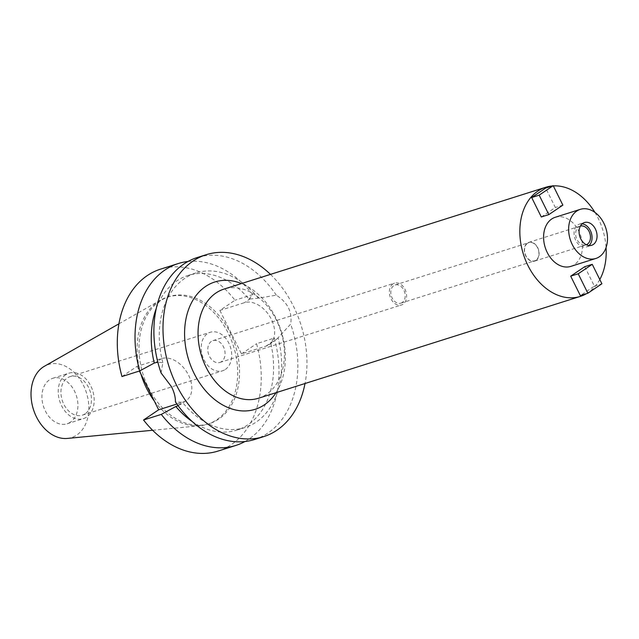<?xml version="1.0" encoding="UTF-8"?>
<svg xmlns="http://www.w3.org/2000/svg" width="639" height="639" viewBox="0 0 639 639"><rect width="100%" height="100%" fill="white"/><g stroke="black" fill="none" stroke-linecap="round" stroke-linejoin="round"><path stroke-width="0.48" stroke-dasharray="3.19 2.4" d="M70.418 422.187A23.851 17.301 -107.6 0 1 67.119 423.785A23.851 17.301 -107.6 0 1 44.283 408.64A23.851 17.301 -107.6 0 1 49.435 379.909A23.851 17.301 -107.6 0 1 52.733 378.312A23.851 17.301 -107.6 0 1 75.57 393.464A23.851 17.301 -107.6 0 1 70.418 422.187M65.713 374.758A23.851 17.301 72.4 0 0 60.561 403.489A23.851 17.301 72.4 0 0 83.397 418.633A23.851 17.301 72.4 0 0 86.696 417.035A23.851 17.301 72.4 0 0 91.848 388.312A23.851 17.301 72.4 0 0 69.012 373.16A23.851 17.301 72.4 0 0 65.713 374.758M85.099 413.824A20.224 14.673 -107.6 0 1 82.303 415.182A20.224 14.673 -107.6 0 1 62.941 402.33A20.224 14.673 -107.6 0 1 67.303 377.976A20.224 14.673 -107.6 0 1 70.098 376.619A20.224 14.673 -107.6 0 1 89.468 389.463A20.224 14.673 -107.6 0 1 85.099 413.824M225.335 369.446A20.224 14.673 72.4 0 0 229.705 345.084A20.224 14.673 72.4 0 0 210.335 332.24A20.224 14.673 72.4 0 0 207.539 333.59A20.224 14.673 72.4 0 0 203.178 357.952A20.224 14.673 72.4 0 0 222.54 370.804A20.224 14.673 72.4 0 0 225.335 369.446M221.477 361.666A11.446 8.307 -107.6 0 1 219.896 362.433A11.446 8.307 -107.6 0 1 208.929 355.164A11.446 8.307 -107.6 0 1 211.405 341.37A11.446 8.307 -107.6 0 1 212.987 340.603A11.446 8.307 -107.6 0 1 223.946 347.88A11.446 8.307 -107.6 0 1 221.477 361.666M392.961 283.916A11.446 8.307 72.4 0 0 390.485 297.702A11.446 8.307 72.4 0 0 401.452 304.979A11.446 8.307 72.4 0 0 403.033 304.212A11.446 8.307 72.4 0 0 405.501 290.418A11.446 8.307 72.4 0 0 394.543 283.149A11.446 8.307 72.4 0 0 392.961 283.916M402.195 302.519A9.537 6.917 -107.6 0 1 400.877 303.158A9.537 6.917 -107.6 0 1 391.739 297.095A9.537 6.917 -107.6 0 1 393.8 285.609A9.537 6.917 -107.6 0 1 395.118 284.97A9.537 6.917 -107.6 0 1 404.255 291.025A9.537 6.917 -107.6 0 1 402.195 302.519M527.526 243.283A9.537 6.917 72.4 0 0 525.466 254.777A9.537 6.917 72.4 0 0 534.603 260.84A9.537 6.917 72.4 0 0 535.921 260.201A9.537 6.917 72.4 0 0 537.982 248.707A9.537 6.917 72.4 0 0 528.844 242.644A9.537 6.917 72.4 0 0 527.526 243.283M536.041 260.448A9.825 7.125 -107.6 0 1 534.683 261.111A9.825 7.125 -107.6 0 1 525.274 254.865A9.825 7.125 -107.6 0 1 527.399 243.036A9.825 7.125 -107.6 0 1 528.757 242.373A9.825 7.125 -107.6 0 1 538.166 248.619A9.825 7.125 -107.6 0 1 536.041 260.448M580.42 226.038A9.825 7.125 72.4 0 0 580.092 226.126A9.825 7.125 72.4 0 0 578.734 226.789A9.825 7.125 72.4 0 0 576.61 238.619A9.825 7.125 72.4 0 0 586.019 244.865A9.825 7.125 72.4 0 0 586.346 244.753M588.99 245.536A11.925 8.65 -107.6 0 1 588.303 246.063A11.925 8.65 -107.6 0 1 586.658 246.862A11.925 8.65 -107.6 0 1 575.236 239.29A11.925 8.65 -107.6 0 1 577.808 224.928A11.925 8.65 -107.6 0 1 579.461 224.129A11.925 8.65 -107.6 0 1 582.137 223.874M570.795 266.391A25.76 18.683 72.4 0 0 574.357 264.666A25.76 18.683 72.4 0 0 579.916 233.642A25.76 18.683 72.4 0 0 555.251 217.276M599.789 279.515A57.238 41.519 -107.6 0 1 588.207 292.566A57.238 41.519 -107.6 0 1 586.402 293.7M552.312 185.965A57.238 41.519 -107.6 0 1 553.318 185.893M594.925 212.388A57.238 41.519 -107.6 0 1 606.06 247.573M541.313 216.98L555.347 207.507L545.698 188.058M584.733 266.695L594.382 286.136L580.348 295.617M258.499 398.241A57.238 41.519 72.4 0 0 266.415 394.407A57.238 41.519 72.4 0 0 278.772 325.467A57.238 41.519 72.4 0 0 223.962 289.1M276.024 392.697A66.775 48.436 72.4 0 0 241.486 283.556M270.481 274.379A95.395 69.196 -107.6 0 1 305.019 383.52M254.657 439.48A95.395 69.196 72.4 0 0 267.853 433.082A95.395 69.196 72.4 0 0 290.673 324.101L278.069 337.823A81.089 58.82 -107.6 0 1 256.135 422.115A81.089 58.82 -107.6 0 1 244.921 427.555A81.089 58.82 -107.6 0 1 182.522 402.33L175.445 401.899M178.137 405.741L182.522 402.33M121.977 376.539L137.081 366.339L161.691 358.551A24.514 16.502 56 0 1 188.561 375.189A24.514 16.502 56 0 1 186.197 400.605A24.514 16.502 56 0 1 183.257 402.011L176.907 404.024M161.084 372.96L162.841 362.672L157.833 362.137M156.339 308.222A81.089 58.82 72.4 0 1 176.747 280.92A81.089 58.82 72.4 0 1 187.962 275.481A81.089 58.82 72.4 0 1 249.01 299.076L258.388 298.165L276.304 295.17C287.678 302.423 292.462 312.064 290.673 324.101M219.88 310.434L241.454 353.894L266.056 346.106A24.514 16.502 -124 0 0 268.995 344.701A24.514 16.502 -124 0 0 271.359 319.284A24.514 16.502 -124 0 0 244.489 302.646L219.88 310.434L234.992 300.234A95.395 69.196 72.4 0 0 160.485 269.171M278.069 337.823L275.058 340.603L270.585 342.536L274.299 338.079L256.566 343.694A95.395 69.196 72.4 0 1 231.238 444.672A95.395 69.196 72.4 0 1 218.051 451.07M276.304 295.17A95.395 69.196 72.4 0 0 197.092 257.581M162.841 362.672A81.089 58.82 -107.6 0 1 184.783 278.38A81.089 58.82 -107.6 0 1 195.989 272.941A81.089 58.82 -107.6 0 1 258.388 298.165M137.081 366.339L139.406 371.019M241.454 353.894L256.566 343.694M218.586 419.176A66.632 48.332 -107.6 0 1 209.376 423.649A66.632 48.332 -107.6 0 1 145.564 381.315A66.632 48.332 -107.6 0 1 159.95 301.057A66.632 48.332 -107.6 0 1 169.167 296.592A66.632 48.332 -107.6 0 1 232.979 338.918A66.632 48.332 -107.6 0 1 218.586 419.176M192.187 421.508A81.089 58.82 72.4 0 0 236.893 430.095A81.089 58.82 72.4 0 0 248.1 424.655A81.089 58.82 72.4 0 0 270.585 342.536M274.299 338.079A95.395 69.196 -107.6 0 1 248.978 439.057A95.395 69.196 -107.6 0 1 244.929 441.533M249.01 299.076L252.724 294.619L234.992 300.234M187.954 261.503A95.395 69.196 -107.6 0 1 252.724 294.619M154.295 401.004A66.632 48.332 72.4 0 0 200.175 425.726A66.632 48.332 72.4 0 0 207.499 424.24A66.632 48.332 72.4 0 0 216.709 419.775A66.632 48.332 72.4 0 0 231.094 339.517A66.632 48.332 72.4 0 0 167.29 297.183A66.632 48.332 72.4 0 0 160.445 300.178A66.632 48.332 72.4 0 0 158.073 301.656A66.632 48.332 72.4 0 0 140.947 374.119M67.279 438.426A38.308 27.789 72.4 0 0 76.784 435.007A38.308 27.789 72.4 0 0 83.877 386.172A38.308 27.789 72.4 0 0 44.434 366.251M562.863 205.127L555.347 207.507M594.382 286.136L601.898 283.764M178.009 405.557L183.257 402.011M161.691 358.551L155.708 362.585M250.464 298.613L244.489 302.646M266.056 346.106L272.038 342.073M67.119 423.785L83.397 418.633M52.733 378.312L69.012 373.16M82.303 415.182L222.54 370.804M70.098 376.619L210.335 332.24M219.896 362.433L401.452 304.979M212.987 340.603L394.543 283.149M400.877 303.158L534.603 260.84M395.118 284.97L528.844 242.644M534.683 261.111L586.019 244.865M528.757 242.373L580.092 226.126M586.658 246.862L591.666 245.28M579.461 224.129L584.469 222.54M186.197 400.605L180.126 404.695M268.995 344.701L275.058 340.603M187.962 275.481L195.989 272.941M236.893 430.095L244.921 427.555M207.499 424.24L209.376 423.649M167.29 297.183L169.167 296.592M118.934 323.821L160.445 300.178M152.617 430.271L200.175 425.726"/><path stroke-width="0.96" d="M586.346 244.753A9.825 7.125 72.4 0 0 587.377 244.202A9.825 7.125 72.4 0 0 589.589 232.588A9.825 7.125 72.4 0 0 580.42 226.038M582.137 223.874A11.925 8.65 -107.6 0 1 591.307 232.884A11.925 8.65 -107.6 0 1 588.99 245.536M582.816 223.338A11.925 8.65 72.4 0 0 580.244 237.708A11.925 8.65 72.4 0 0 591.666 245.28A11.925 8.65 72.4 0 0 593.311 244.481A11.925 8.65 72.4 0 0 595.883 230.12A11.925 8.65 72.4 0 0 584.469 222.54A11.925 8.65 72.4 0 0 582.816 223.338M599.398 256.742A25.76 18.683 -107.6 0 1 595.836 258.468A25.76 18.683 -107.6 0 1 571.17 242.101A25.76 18.683 -107.6 0 1 576.737 211.086A25.76 18.683 -107.6 0 1 580.292 209.352A25.76 18.683 -107.6 0 1 604.957 225.719A25.76 18.683 -107.6 0 1 599.398 256.742M580.292 209.352L555.251 217.276A25.76 18.683 72.4 0 0 551.689 219.009A25.76 18.683 72.4 0 0 546.129 250.033A25.76 18.683 72.4 0 0 570.795 266.391L595.836 258.468M586.402 293.7A57.238 41.519 -107.6 0 1 580.292 296.408A57.238 41.519 -107.6 0 1 525.482 260.041A57.238 41.519 -107.6 0 1 537.838 191.101A57.238 41.519 -107.6 0 1 545.754 187.267A57.238 41.519 -107.6 0 1 552.312 185.965M553.318 185.893A57.238 41.519 -107.6 0 1 594.925 212.388M606.06 247.573A57.238 41.519 -107.6 0 1 599.789 279.515M531.664 197.531L545.698 188.058L553.206 185.677L562.863 205.127L548.829 214.6L541.313 216.98L531.664 197.531L539.172 195.159L548.829 214.6M570.699 276.168L580.348 295.617L587.864 293.237L578.207 273.788L570.699 276.168L584.733 266.695L592.241 264.314L578.207 273.788M545.754 187.267L223.962 289.1A57.238 41.519 72.4 0 0 216.046 292.942A57.238 41.519 72.4 0 0 203.689 361.882A57.238 41.519 72.4 0 0 258.499 398.241L580.292 296.408M241.486 283.556A66.775 48.436 72.4 0 0 205.59 286.464A66.775 48.436 72.4 0 0 194.04 373.288A66.775 48.436 72.4 0 0 264.354 404.838A66.775 48.436 72.4 0 0 276.024 392.697M305.019 383.52A95.395 69.196 -107.6 0 1 276.943 430.207A95.395 69.196 -107.6 0 1 263.755 436.605A95.395 69.196 -107.6 0 1 172.402 376.004A95.395 69.196 -107.6 0 1 193.002 261.103A95.395 69.196 -107.6 0 1 206.189 254.705A95.395 69.196 -107.6 0 1 270.481 274.379M206.189 254.705L197.092 257.581A95.395 69.196 72.4 0 0 183.904 263.979A95.395 69.196 72.4 0 0 161.084 372.96L171.492 386.715C174.199 392.146 175.517 397.202 175.445 401.899A95.395 69.196 72.4 0 0 254.657 439.48L263.755 436.605M192.187 421.508A81.089 58.82 72.4 0 1 175.837 406.508L178.137 405.741M157.833 362.137L154.263 363.048A81.089 58.82 72.4 0 1 156.339 308.222M154.263 363.048L139.709 370.932L121.977 376.539A95.395 69.196 72.4 0 1 147.297 275.569A95.395 69.196 72.4 0 1 160.485 269.171L178.217 263.556A95.395 69.196 -107.6 0 1 187.954 261.503M139.406 371.019L158.656 409.799L143.543 419.999A95.395 69.196 72.4 0 0 218.051 451.07L235.783 445.455A95.395 69.196 -107.6 0 1 161.284 414.391L175.837 406.508M176.907 404.024L158.656 409.799M244.929 441.533A95.395 69.196 -107.6 0 1 235.783 445.455M143.543 419.999L161.284 414.391M139.709 370.932A95.395 69.196 -107.6 0 1 165.03 269.954A95.395 69.196 -107.6 0 1 178.217 263.556M140.947 374.119A66.632 48.332 72.4 0 0 154.295 401.004M118.934 323.821L44.434 366.251A38.308 27.789 72.4 0 0 43.069 367.098A38.308 27.789 72.4 0 0 33.771 410.47A38.308 27.789 72.4 0 0 67.279 438.426L152.617 430.271M539.172 195.159L553.206 185.677M587.864 293.237L601.898 283.764L592.241 264.314M177.283 406.045L178.009 405.557"/></g></svg>
